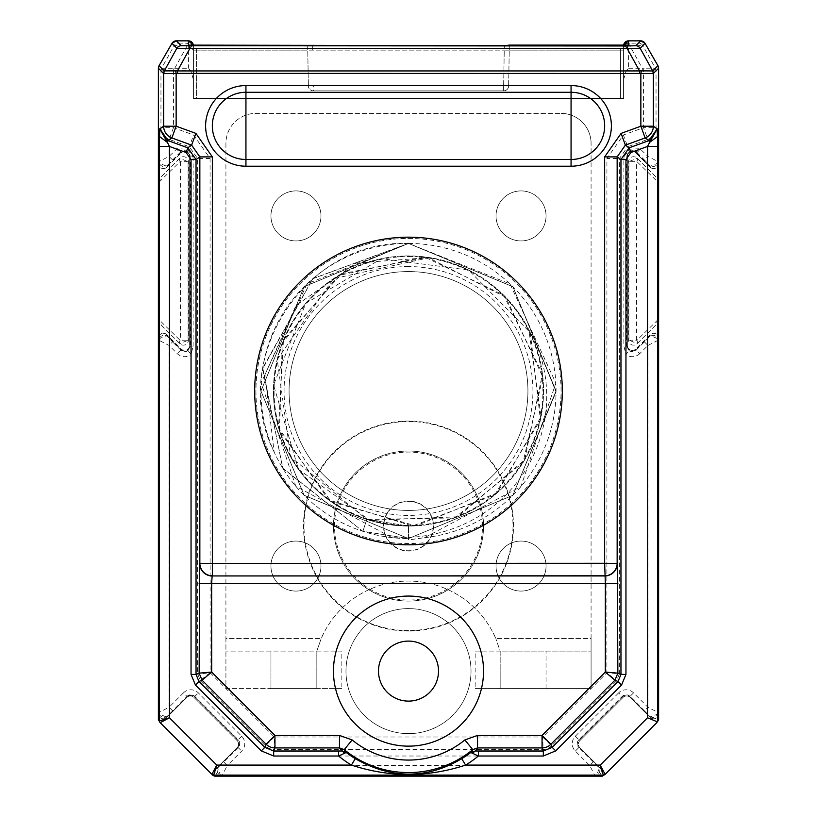 <?xml version="1.0" encoding="UTF-8"?>
<svg xmlns="http://www.w3.org/2000/svg" width="817" height="817" viewBox="0 0 817 817"><rect width="100%" height="100%" fill="white"/><g stroke="black" fill="none" stroke-linecap="round" stroke-linejoin="round"><path stroke-width="0.61" stroke-dasharray="4.08 3.06" d="M158.396 163.584A5.004 5.004 0 0 0 166.934 167.117A5.004 5.004 0 0 1 158.396 163.584L158.396 68.179A5.004 5.004 0 0 1 159.07 65.677L171.958 43.352L176.298 40.85L188.41 40.85L193.415 45.854L193.415 50.858L623.585 50.858L623.585 98.377L623.585 45.854L623.585 98.377L193.415 98.377L193.415 45.854A5.004 5.004 0 0 0 193.353 45.109L193.415 98.377L623.585 98.377L193.415 98.377L193.415 45.854L193.415 98.377L193.415 79.739L190.821 70.671L188.41 68.25L161.603 68.26L159.07 65.717L171.968 43.352A5.004 5.004 0 0 1 176.288 40.85L188.41 40.85A5.004 5.004 0 0 1 193.415 45.854L193.415 79.739M658.604 163.584A5.004 5.004 0 0 1 650.066 167.117A5.004 5.004 0 0 0 658.604 163.584L658.604 68.179A5.004 5.004 0 0 0 657.93 65.677L645.042 43.352A5.004 5.004 0 0 0 640.712 40.85L628.59 40.85A5.004 5.004 0 0 0 623.585 45.854A5.004 5.004 0 0 1 623.647 45.109L623.585 50.858L504.242 50.858L503.629 85.959L508.623 85.959A5.004 5.004 0 0 1 503.629 90.871L313.371 90.871L503.629 90.871A5.004 5.004 0 0 0 508.623 85.959L509.338 45.109M650.066 167.117L635.881 152.932A5.004 5.004 0 0 0 627.344 156.466A5.004 5.004 0 0 1 635.881 152.932L650.066 167.117M627.344 345.407L627.344 156.466L627.344 345.407A5.004 5.004 0 0 0 635.881 348.941A5.004 5.004 0 0 1 627.344 345.407M650.066 334.756L635.881 348.941L650.066 334.756A5.004 5.004 0 0 1 658.604 338.289A5.004 5.004 0 0 0 650.066 334.756M658.604 713.803A5.004 5.004 0 0 1 650.066 717.336A5.004 5.004 0 0 0 658.604 713.803L658.604 338.289M630.132 697.412L650.066 717.336L630.132 697.412A5.004 5.004 0 0 0 623.054 697.412A5.004 5.004 0 0 1 630.132 697.412M579.856 740.6L623.054 697.412L579.856 740.6A5.004 5.004 0 0 0 579.856 747.678A5.004 5.004 0 0 1 579.856 740.6M596.257 776.15A5.004 5.004 0 0 0 599.79 767.612L579.856 747.678L599.79 767.612A5.004 5.004 0 0 1 596.257 776.15L220.743 776.15A5.004 5.004 0 0 1 217.21 767.612A5.004 5.004 0 0 0 220.743 776.15M217.21 767.612L237.144 747.678A5.004 5.004 0 0 0 237.144 740.6A5.004 5.004 0 0 1 237.144 747.678L217.21 767.612M237.144 740.6L193.946 697.412A5.004 5.004 0 0 0 186.868 697.412A5.004 5.004 0 0 1 193.946 697.412L237.144 740.6M186.868 697.412L166.934 717.336A5.004 5.004 0 0 1 158.396 713.803A5.004 5.004 0 0 0 166.934 717.336L186.868 697.412M166.934 334.756A5.004 5.004 0 0 0 158.396 338.289A5.004 5.004 0 0 1 166.934 334.756L181.119 348.941A5.004 5.004 0 0 0 189.656 345.407A5.004 5.004 0 0 1 181.119 348.941L166.934 334.756M189.656 345.407L189.656 156.466A5.004 5.004 0 0 0 181.119 152.932A5.004 5.004 0 0 1 189.656 156.466L189.656 345.407M166.934 167.117L181.119 152.932L166.934 167.117M158.396 713.803L158.396 338.289M657.859 136.419L657.562 128.739L649.331 140.483L649.975 142.26L647.942 146.304L657.94 146.304L657.859 136.419L649.975 142.26L657.562 128.739L656.041 127.666L643.541 127.666L647.81 139.411A12.5 12.5 125 0 0 656.041 127.666L656.041 70.854L643.541 70.793L644.031 68.179L642.264 68.25L629.866 45.864L642.826 45.568A5.004 4.994 45 0 0 638.496 43.056L628.59 43.281A5.004 5.004 -0 0 0 623.585 48.285L623.585 98.377L193.415 98.377L623.585 98.377L623.585 45.854L623.585 98.377L193.415 98.377L193.415 50.858L307.764 50.858L308.377 85.959L307.672 45.589M158.396 182.763L161.5 176.554L179.873 158.181A5.004 5.004 0 0 1 188.41 161.725L188.41 340.148A5.004 5.004 0 0 1 179.873 343.691L161.5 325.319L158.396 319.11L180.097 340.28L188.084 340.148L188.084 161.725L180.097 158.416A4.504 2.625 -134.3 0 0 180.097 161.592L158.396 182.763M159.131 721.615L212.941 775.415M604.059 775.415L657.869 721.615M658.604 319.11L655.5 325.319L637.127 343.691A5.004 5.004 0 0 1 628.59 340.148L628.59 161.725A5.004 5.004 0 0 1 637.127 158.181L655.5 176.554L658.604 182.763L636.903 161.592L628.916 161.725L628.916 340.148L636.903 343.457A4.504 2.625 45.7 0 0 636.903 340.28L658.604 319.11M562.31 390.996A153.81 153.81 0 0 1 299.737 499.759A153.81 153.81 0 0 1 349.635 248.889A153.81 153.81 0 0 1 562.31 390.996M628.59 45.109L623.585 50.113M517.263 282.233A153.81 153.81 0 0 0 299.737 282.233A153.81 153.81 0 0 0 299.737 499.759A153.81 153.81 0 0 0 517.263 499.759A153.81 153.81 0 0 0 517.263 282.233A153.81 153.81 0 0 0 299.737 282.233A153.81 153.81 0 0 0 299.737 499.759A153.81 153.81 0 0 0 517.263 499.759A153.81 153.81 0 0 0 517.263 282.233M333.469 671.104A75.031 75.031 0 0 1 408.5 596.073A75.031 75.031 0 0 1 483.531 671.104A75.031 75.031 0 0 1 408.5 746.135A75.031 75.031 0 0 1 333.469 671.104A75.031 75.031 0 0 0 408.5 746.135A75.031 75.031 0 0 0 483.531 671.104A75.031 75.031 0 0 0 408.5 596.073A75.031 75.031 0 0 0 333.469 671.104M345.979 671.104A62.521 62.521 0 0 0 408.5 733.635A62.521 62.521 0 0 0 471.021 671.104A62.521 62.521 0 0 0 408.5 608.583A62.521 62.521 0 0 0 345.979 671.104A62.521 62.521 0 0 1 408.5 608.583A62.521 62.521 0 0 1 471.021 671.104A62.521 62.521 0 0 1 408.5 733.635A62.521 62.521 0 0 1 345.979 671.104A62.521 62.521 0 0 0 408.5 733.635A62.521 62.521 0 0 0 471.021 671.104A62.521 62.521 0 0 0 408.5 608.583A62.521 62.521 0 0 0 345.979 671.104A62.521 62.521 0 0 1 408.5 608.583A62.521 62.521 0 0 1 471.021 671.104A62.521 62.521 0 0 1 408.5 733.635A62.521 62.521 0 0 1 345.979 671.104M188.41 161.725L180.097 161.592M180.097 340.28A4.504 2.625 -45.7 0 0 180.097 343.457L188.41 340.148M628.59 340.148L636.903 340.28M636.903 161.592A4.504 2.625 134.3 0 0 636.903 158.416L628.59 161.725M193.415 50.113L188.41 45.109M307.662 45.109L307.764 50.858L504.242 50.858M509.328 45.589L508.623 85.959A5.004 5.004 0 0 1 503.629 90.871L503.629 85.959L308.377 85.959L313.371 85.959L313.371 90.871A5.004 5.004 0 0 1 308.377 85.959A5.004 5.004 0 0 0 313.371 90.871A5.004 5.004 0 0 1 308.377 85.959A5.004 5.004 0 0 0 313.371 90.871L313.371 85.959L503.629 85.959L504.324 45.721M591.079 638.598L591.079 143.394L591.079 688.619L591.079 638.598L495.817 638.598A95.038 95.038 0 0 0 321.183 638.598A95.038 95.038 0 0 1 495.817 638.598L591.079 638.598M591.079 143.394A30.015 30.015 0 0 0 561.065 113.379A30.015 30.015 0 0 1 591.079 143.394M225.921 143.394L225.921 638.598L225.921 143.394A30.015 30.015 0 0 1 255.935 113.379L561.065 113.379L255.935 113.379A30.015 30.015 0 0 0 225.921 143.394M546.052 566.069A25.01 25.01 0 0 0 521.042 541.058A25.01 25.01 0 0 0 496.031 566.069A25.01 25.01 0 0 0 521.042 591.079A25.01 25.01 0 0 0 546.052 566.069A25.01 25.01 0 0 1 521.042 591.079A25.01 25.01 0 0 1 496.031 566.069A25.01 25.01 0 0 1 521.042 541.058A25.01 25.01 0 0 1 546.052 566.069M320.969 566.069A25.01 25.01 0 0 0 295.958 541.058A25.01 25.01 0 0 0 270.948 566.069A25.01 25.01 0 0 0 295.958 591.079A25.01 25.01 0 0 0 320.969 566.069A25.01 25.01 0 0 1 295.958 591.079A25.01 25.01 0 0 1 270.948 566.069A25.01 25.01 0 0 1 295.958 541.058A25.01 25.01 0 0 1 320.969 566.069M273.45 390.996A135.05 135.05 0 0 0 408.5 526.046A135.05 135.05 0 0 0 543.55 390.996A135.05 135.05 0 0 0 408.5 255.935A135.05 135.05 0 0 0 273.45 390.996A135.05 135.05 0 0 1 408.5 255.935A135.05 135.05 0 0 1 543.55 390.996A135.05 135.05 0 0 1 408.5 526.046A135.05 135.05 0 0 1 273.45 390.996M546.052 215.923A25.01 25.01 0 0 0 521.042 190.912A25.01 25.01 0 0 0 496.031 215.923A25.01 25.01 0 0 0 521.042 240.933A25.01 25.01 0 0 0 546.052 215.923A25.01 25.01 0 0 1 521.042 240.933A25.01 25.01 0 0 1 496.031 215.923A25.01 25.01 0 0 1 521.042 190.912A25.01 25.01 0 0 1 546.052 215.923M320.969 215.923A25.01 25.01 0 0 0 295.958 190.912A25.01 25.01 0 0 0 270.948 215.923A25.01 25.01 0 0 0 295.958 240.933A25.01 25.01 0 0 0 320.969 215.923A25.01 25.01 0 0 1 295.958 240.933A25.01 25.01 0 0 1 270.948 215.923A25.01 25.01 0 0 1 295.958 190.912A25.01 25.01 0 0 1 320.969 215.923M475.157 651.098L500.167 651.098L495.817 638.598L500.167 651.006L500.167 688.619L500.167 651.098L591.079 651.098L475.157 651.098L475.157 688.619L591.079 688.619L475.157 688.619M341.843 688.619L316.833 688.619L316.833 651.006L321.183 638.598L316.833 651.006L316.833 688.619L225.921 688.619L225.921 638.598L321.183 638.598L225.921 638.598L225.921 688.619L270.948 688.619L270.948 651.098L270.948 688.619L341.843 688.619L341.843 651.098L225.921 651.098L341.843 651.098M546.052 688.619L546.052 651.098L546.052 688.619M392.089 537.637A147.56 147.56 0 0 1 274.103 451.924L265.004 374.635L295.958 305.548L356.457 262.992L429.63 257.6C474.207 265.791 507.275 289.821 528.834 329.68C580.305 418.049 516.477 542.417 392.089 537.637L295.815 486.258L261.164 382.775L307.11 283.785L408.5 243.435L512.841 286.655L556.06 390.996L512.841 495.337L408.5 538.556L512.831 495.327L556.05 390.996L512.841 286.655L408.5 243.435C305.395 239.054 227.555 359.817 274.103 451.924M408.5 266.567A124.429 124.429 0 0 0 284.071 390.996A124.429 124.429 0 0 0 408.5 515.415A124.429 124.429 0 0 0 532.929 390.996A124.429 124.429 0 0 0 408.5 266.567M424.523 537.678A147.56 147.56 0 0 0 556.06 390.996A147.56 147.56 0 0 0 408.5 243.435L512.841 286.655L556.06 390.996L512.841 495.337L408.5 538.556L512.841 495.337L556.06 390.996L512.841 286.655L408.5 243.435L304.159 286.655L260.94 390.996L304.159 495.327L408.5 538.556L512.831 495.327L556.05 390.996L512.831 286.655L408.5 243.435L304.159 286.655L260.94 390.996L304.159 495.337L408.5 538.556L512.841 495.337L556.06 390.996L512.841 286.655L408.5 243.435L304.159 286.655L260.95 390.996L304.169 495.327L408.5 538.546L304.169 495.327L260.95 390.996L304.169 286.655L408.5 243.435L312.993 278.515L262.614 368.814L282.876 468.407L362.901 531.336L408.5 538.556L512.81 495.368L556.06 391.884L512.872 286.685L408.5 243.435L304.149 286.665L260.94 390.894L304.057 495.225L408.5 538.556L512.831 495.337L556.06 391.506L512.913 286.726L408.5 243.435L304.179 286.624L260.94 391.067L304.149 495.327L408.5 538.556L512.831 495.347L556.06 391.057L512.953 286.767L408.5 243.435L304.2 286.614L260.94 390.955L304.098 495.276L408.5 538.556L408.5 526.046L408.5 539.935L424.523 537.678L520.96 486.523L555.846 383.03L510.022 283.907L408.5 243.435A147.56 147.56 0 0 0 260.94 390.996A147.56 147.56 0 0 0 408.5 538.556L304.169 495.327L260.95 390.996L304.169 286.655L408.5 243.435L512.841 286.655L556.06 390.996L512.841 495.337L408.5 538.556L304.159 495.337L260.94 390.996L304.159 286.655L408.5 243.435L512.841 286.655L556.05 390.996L512.831 495.327L408.5 538.556L362.901 531.336L282.682 468.09L262.768 367.905L312.676 278.791L408.5 243.435L512.831 286.655L556.05 390.996L512.831 495.327L408.5 538.556L304.159 495.327L260.94 390.996L304.159 286.655L408.5 243.435L512.841 286.655L556.05 390.996L512.841 495.327L408.5 538.556L304.159 495.327L260.94 390.996L304.159 286.655L408.5 243.435L512.841 286.655L556.06 390.996L512.841 495.327L408.5 538.556L408.5 539.935M429.63 257.6L333.469 278.699L277.177 359.47L290.668 456.979L366.762 519.438L408.5 526.046A135.05 135.05 0 0 1 273.45 390.996A135.05 135.05 0 0 1 408.5 255.935A135.05 135.05 0 0 1 543.55 390.996A135.05 135.05 0 0 1 408.5 526.046A135.05 135.05 0 0 0 543.55 390.996A135.05 135.05 0 0 0 408.5 255.935A135.05 135.05 0 0 0 273.45 390.996A135.05 135.05 0 0 0 408.5 526.046L366.762 519.438L362.901 531.336L366.762 519.438L454.62 517.927L522.951 462.688L542.835 377.097L505.856 297.388L427.659 257.304L341.353 273.807L283.468 339.923L278.515 427.648L328.577 499.861L412.473 525.985L494.693 494.969L540.415 419.938L530.304 332.652L468.631 270.059L381.498 258.662L305.803 303.281L273.572 385.032L298.46 469.295L369.927 520.419L457.724 516.763L524.677 459.859L542.457 373.798L503.527 295.029L424.37 256.875L338.504 275.492L282.253 343.007L279.455 430.835L331.273 501.791L415.792 525.852L497.216 492.825L541.089 416.69L528.834 329.68M408.5 238.431A152.554 152.554 0 0 1 561.054 390.996A152.554 152.554 0 0 1 408.5 543.55A152.554 152.554 0 0 1 255.946 390.996A152.554 152.554 0 0 1 408.5 238.431M255.935 390.996A152.565 152.565 0 0 0 408.5 543.55A152.565 152.565 0 0 0 561.065 390.996A152.565 152.565 0 0 0 408.5 238.431A152.565 152.565 0 0 0 255.935 390.996M408.5 256.558A134.427 134.427 0 0 1 542.927 390.996A134.427 134.427 0 0 1 408.5 525.423A134.427 134.427 0 0 1 274.073 390.996A134.427 134.427 0 0 1 408.5 256.558M408.5 271.571A119.425 119.425 0 0 1 527.925 390.996A119.425 119.425 0 0 1 408.5 510.421A119.425 119.425 0 0 1 289.075 390.996A119.425 119.425 0 0 1 408.5 271.571A119.425 119.425 0 0 0 289.075 390.996A119.425 119.425 0 0 0 408.5 510.421A119.425 119.425 0 0 0 527.925 390.996A119.425 119.425 0 0 0 408.5 271.571M378.485 671.104A30.015 30.015 0 0 1 408.5 641.1A30.015 30.015 0 0 1 438.515 671.104A30.015 30.015 0 0 1 408.5 701.119A30.015 30.015 0 0 1 378.485 671.104M196.54 98.377L620.46 98.377L196.54 98.377L196.54 48.356L620.46 48.356L196.54 48.356L196.54 98.377M620.46 98.377L620.46 48.356L620.46 98.377M623.585 79.739L626.179 70.671L628.59 68.25L628.59 45.864A5.004 2.41 180 0 0 623.585 48.285L623.585 45.854L628.59 40.85L640.702 40.85L638.496 43.056M642.622 41.228L645.032 43.352L657.93 65.717L658.604 68.219L656.041 70.854L655.254 68.209L644.031 68.179M658.604 162.828L650.066 166.362L649.403 165.085A5.004 4.994 152.8 0 0 657.94 161.552L658.604 162.828L658.604 68.219M650.066 166.362L635.881 152.176A5.004 5.004 0 0 0 627.344 155.72L627.344 346.153A5.004 5.004 0 0 0 635.881 349.686L650.066 335.501L658.604 339.035L657.94 340.321L647.942 345.448L647.942 707.267L644.399 710.81L649.403 715.927A5.004 4.994 152.8 0 0 657.94 712.393L647.942 707.267L633.543 692.877A10.529 10.529 0 0 0 618.653 692.877L622.564 696.789L579.233 740.11A5.004 5.004 0 0 0 579.233 747.187L599.658 767.612L596.124 776.15L594.847 775.486L589.721 765.488L575.331 751.099A10.529 10.529 0 0 1 575.331 736.209L618.653 692.877M644.399 341.904L647.942 345.448L639.782 353.598L636.249 350.064L649.403 336.788A5.004 4.994 -152.8 0 1 657.94 340.321L657.94 712.393L658.604 713.68L658.604 339.035M658.604 713.68L650.066 717.214L629.641 696.789A5.004 5.004 0 0 0 622.564 696.789M220.876 776.15L217.342 767.612L218.619 766.949A5.004 4.994 -117.2 0 0 222.163 775.486L220.876 776.15L596.124 776.15M217.342 767.612L237.767 747.187A5.004 5.004 0 0 0 237.767 740.11L194.436 696.789A5.004 5.004 0 0 0 187.359 696.789L166.934 717.214L158.396 713.68L159.06 712.393L169.058 707.267L169.058 345.448L172.601 341.904L167.597 336.788A5.004 4.994 -27.2 0 0 159.06 340.321L169.058 345.448L177.218 353.598A10.529 10.529 0 0 0 191.045 354.527L191.045 674.413L195.437 685.024L199.011 681.47L196.039 674.413L191.045 674.413M172.601 710.81L169.058 707.267L183.457 692.877L186.991 696.411L167.597 715.927A5.004 4.994 27.2 0 1 159.06 712.393L159.06 340.321L158.396 339.035L158.396 713.68M158.396 339.035L166.934 335.501L181.119 349.686A5.004 5.004 0 0 0 189.656 346.153L189.656 155.72A5.004 5.004 0 0 0 181.119 152.176L166.934 166.362L158.396 162.828L159.06 161.552L169.058 156.425L177.054 148.714L187.318 149.194L192.935 156.466L193.129 159.56L196.039 159.56L187.818 147.816L189.33 146.754L193.609 134.999L210.081 158.529L210.102 672.718L199.011 681.47L264.831 747.351L273.675 751.017L273.675 756.011L543.325 756.011L555.703 750.884L552.169 747.351L543.325 751.017L273.675 751.017L274.298 749.495L542.702 749.495A12.5 12.5 157.5 0 0 551.536 745.829L552.169 747.351L618.03 681.49L620.961 674.413L620.961 159.56L623.882 159.56L624.065 156.466L627.344 155.72M161.746 68.209L160.959 70.854L158.396 68.219L158.396 162.828M158.396 68.219L159.07 65.717M408.5 631.03A104.984 104.984 0 0 0 513.485 526.046A104.984 104.984 0 0 0 408.5 421.061A104.984 104.984 0 0 0 303.515 526.046A104.984 104.984 0 0 0 408.5 631.03M333.469 526.046A75.031 75.031 0 0 1 408.5 451.015A75.031 75.031 0 0 1 483.531 526.046A75.031 75.031 0 0 1 408.5 601.077A75.031 75.031 0 0 1 333.469 526.046A75.031 75.031 0 0 0 408.5 601.077A75.031 75.031 0 0 0 483.531 526.046A75.031 75.031 0 0 0 408.5 451.015A75.031 75.031 0 0 0 333.469 526.046A75.031 75.031 0 0 0 408.5 601.077A75.031 75.031 0 0 0 483.531 526.046A75.031 75.031 0 0 0 408.5 451.015A75.031 75.031 0 0 0 333.469 526.046M624.065 156.466L629.682 149.194L639.946 148.714L647.942 156.425L644.399 159.958L649.403 165.085M639.782 353.598A10.529 10.529 0 0 1 625.955 354.527L625.955 674.413L621.563 685.024L606.898 672.718L606.919 158.529L623.391 134.999L627.67 146.754L647.81 139.411L649.331 140.483L629.182 147.816L630.305 150.522L636.249 151.809L639.946 148.714M630.305 150.522L626.792 155.72L626.802 159.56L623.882 159.56L623.882 346.153L625.955 354.527L628.988 350.554L626.802 346.153L623.882 346.153M625.955 674.413L619.439 673.79L616.508 680.857L551.536 745.829L542.702 736.995L606.898 672.718L619.439 673.79L619.439 158.498L627.67 146.754L629.182 147.816L620.961 159.56L619.439 158.498L606.919 158.498M575.331 751.099L578.865 747.555L598.381 766.949A5.004 4.994 -62.8 0 1 594.847 775.486L222.163 775.486L227.279 765.488L223.746 761.955L218.619 766.949M188.012 350.554L191.045 354.527L193.118 346.153L190.198 346.153L188.012 350.554A5.525 5.525 0 0 1 180.751 350.064L172.601 341.904M210.081 158.498L197.561 158.498L196.039 159.56L196.039 674.413L210.102 672.718L274.298 736.995L542.702 736.995L543.325 756.011M274.298 736.995L265.464 745.829A12.5 12.5 -157.5 0 0 274.298 749.495L274.298 736.995M167.597 165.085L172.601 159.958L169.058 156.425L169.058 146.304L176.482 149.011L180.016 152.544L186.695 150.522L187.818 147.816L167.669 140.483L159.438 128.739L169.058 146.304L159.06 146.304L159.06 161.552A5.004 4.994 27.2 0 0 167.597 165.085L166.934 166.362M181.119 152.176L177.054 148.714M186.695 150.522L190.208 155.72L192.935 156.466M189.656 155.72L190.208 155.72L190.198 346.153L189.656 346.153M635.881 152.176L636.984 152.544L640.518 149.011L647.942 146.304L647.942 156.425L657.94 161.552L657.94 146.304M656.061 70.762A5.004 4.994 45 0 0 655.397 68.26L655.254 68.209M273.675 756.011L261.297 750.884L265.464 745.829L200.492 680.857L197.561 673.79L197.561 158.498L189.33 146.754L169.19 139.411L173.459 127.666L173.459 70.793L160.959 70.854L160.959 127.666A12.5 12.5 -125 0 0 169.19 139.411L167.669 140.483L167.025 142.26L159.141 136.419L159.06 146.304M176.298 40.85L178.504 43.056A5.004 4.994 -45 0 0 174.174 45.568L187.134 45.864L174.736 68.25L174.736 70.671L173.459 70.793L172.969 68.179M482.479 526.046A73.979 73.979 0 0 0 408.5 452.067A73.979 73.979 0 0 0 334.521 526.046A73.979 73.979 0 0 0 408.5 600.035A73.979 73.979 0 0 0 482.479 526.046M383.49 526.046A25.01 25.01 0 0 1 408.5 501.035A25.01 25.01 0 0 1 433.51 526.046A25.01 25.01 0 0 1 408.5 551.056A25.01 25.01 0 0 1 383.49 526.046M433.204 526.046A24.704 24.704 0 0 0 408.5 501.342A24.704 24.704 0 0 0 383.796 526.046A24.704 24.704 0 0 0 408.5 550.75A24.704 24.704 0 0 0 433.204 526.046M408.5 630.55A104.505 104.505 0 0 1 303.995 526.046A104.505 104.505 0 0 1 408.5 421.541A104.505 104.505 0 0 1 513.005 526.046A104.505 104.505 0 0 1 408.5 630.55M188.41 40.85L188.41 43.281L187.134 43.281L187.134 45.864L188.41 45.864A5.004 2.41 180 0 1 193.415 48.285L193.415 48.285A5.004 5.004 -0 0 0 188.41 43.281L188.41 68.25M180.394 161.725L180.394 340.148M161.5 176.554L179.873 158.181M161.5 325.319L179.873 343.691M636.606 340.148L636.606 161.725M655.5 325.319L637.127 343.691M655.5 176.554L637.127 158.181M503.629 90.871A5.004 5.004 0 0 0 508.623 85.959L503.629 85.959L503.629 90.871M312.676 45.721L312.758 50.858M626.179 70.671L643.541 70.793L643.541 127.666L623.391 134.999M159.141 136.419L159.438 128.739L160.959 127.666L173.459 127.666L193.609 134.999M174.736 70.671L190.821 70.671M628.59 68.25L642.264 68.25L642.264 70.671M621.563 685.024L555.703 750.884M261.297 750.884L195.437 685.024M183.457 692.877A10.529 10.529 0 0 1 198.347 692.877L241.669 736.209A10.529 10.529 0 0 1 241.669 751.099L227.279 765.488L589.721 765.488L593.254 761.955M241.669 736.209L238.135 739.742A5.525 5.525 0 0 1 238.135 747.555L223.746 761.955M237.767 747.187L241.669 751.099M187.359 696.789L186.991 696.411A5.525 5.525 0 0 1 194.803 696.411L238.135 739.742L237.767 740.11M194.436 696.789L198.347 692.877M181.119 349.686L177.218 353.598M190.198 159.56L193.129 159.56L193.118 346.153M172.601 159.958L180.016 152.544M166.934 335.501L167.597 336.788M167.597 715.927L166.934 717.214M598.381 766.949L599.658 767.612M579.233 740.11L578.865 739.742A5.525 5.525 0 0 0 578.865 747.555L579.233 747.187M629.641 696.789L630.009 696.411A5.525 5.525 0 0 0 622.197 696.411L578.865 739.742L575.331 736.209M644.399 710.81L630.009 696.411L633.543 692.877M650.066 717.214L649.403 715.927M649.403 336.788L650.066 335.501M628.988 350.554A5.525 5.525 0 0 0 636.249 350.064L635.881 349.686M627.344 346.153L626.802 346.153L626.802 159.56M636.984 152.544L644.399 159.958M657.93 65.717L655.397 68.26L642.826 45.568L645.032 43.352M629.866 43.281L629.866 45.864L628.59 45.864L628.59 40.85M171.968 43.352L174.174 45.568L161.603 68.26A5.004 4.994 -45 0 0 160.939 70.762M178.504 43.056L187.134 43.281"/><path stroke-width="1.23" d="M628.59 40.85L623.637 45.109A5.004 5.004 0 0 1 628.59 40.85L628.59 45.109L509.338 45.109L504.324 45.721L188.41 45.109L188.41 40.85L193.363 45.109A5.004 5.004 0 0 0 188.41 40.85L176.298 40.85L171.968 43.352L159.07 65.717L158.396 68.219L163.645 73.54L164.431 70.895L175.655 70.865L177.422 70.936L177.422 73.356L640.855 73.479L641.345 70.865L652.712 70.946L657.93 65.717L645.032 43.352L640.702 40.85L628.59 40.85L640.712 40.85A5.004 5.004 0 0 1 645.042 43.352L640.14 48.244L627.18 48.55L189.82 48.55L176.86 48.244L171.968 43.352L159.07 65.677A5.004 5.004 0 0 0 158.396 68.179L158.396 163.584M658.604 163.584L658.604 68.179A5.004 5.004 0 0 0 657.93 65.677L645.042 43.352M658.604 713.803L658.604 338.289M220.743 776.15L596.257 776.15M158.396 713.803L158.396 338.289M188.41 40.85L176.288 40.85A5.004 5.004 0 0 0 171.958 43.352M603.344 775.098L602.292 776.15L605.111 774.363A2.502 2.502 45 0 1 603.344 775.098L605.111 774.363L600.229 765.09L603.344 775.098L213.656 775.098L211.889 774.363L160.183 722.657L158.396 719.838L158.396 68.219M158.396 719.838L160.183 722.657L169.456 717.786L159.448 720.89A2.502 2.502 135 0 0 160.183 722.657L212.941 775.415L214.708 776.15L213.656 775.098L216.76 765.09L211.889 774.363L212.941 775.415M602.292 776.15L214.708 776.15M656.817 722.657L658.604 719.838L656.817 722.657L605.111 774.373M642.622 41.228L640.702 40.85L635.81 45.742A5.004 4.994 45 0 1 640.14 48.244L652.712 70.946A5.004 4.994 45 0 1 653.375 73.438L658.604 68.219L658.604 719.838M658.604 68.219L657.93 65.717M657.46 136.562L657.552 146.447L647.544 146.447L649.586 142.403L648.943 140.626L657.164 128.882L649.586 142.403L657.46 136.562L657.164 128.882L653.355 126.206A12.5 12.5 125 0 1 645.134 137.95L640.855 126.206L640.855 73.479L653.355 73.54L653.355 126.206L640.855 126.206L621.094 133.396L625.373 145.14L617.152 156.895L604.651 156.895M652.569 70.895L653.375 73.438M472.88 752.906L475.31 750.986L470.776 752.498L478.405 756.011L543.325 756.011L555.703 750.884L621.563 685.024L625.955 674.413L625.955 159.56L630.898 152.513L647.544 146.447L647.544 717.786L657.338 721.84M355.283 758.687L351.392 765.09A109.978 109.978 0 0 1 338.595 756.011L346.224 752.488A102.472 102.472 0 0 0 355.283 758.687C391.466 779.255 426.944 779.255 461.717 758.687L465.608 765.09M159.448 720.89L159.448 146.447L169.456 146.447L169.456 717.786L216.76 765.09L351.392 765.09C389.413 777.549 427.485 777.549 465.619 765.09L600.229 765.09L647.544 717.786M159.448 146.478L159.54 136.562L167.414 142.403L169.456 146.447L186.102 152.513L191.045 159.56L191.045 674.413L195.437 685.024L261.297 750.884L273.675 756.011L338.595 756.011L338.595 751.017L341.69 750.986L346.224 752.488L344.223 749.628L352.147 739.947L339.463 735.423L339.463 747.923L344.223 749.628A101.471 101.471 0 0 0 472.777 749.628L464.853 739.947L477.537 735.423L477.537 747.923L475.31 750.986L478.405 751.017L478.405 756.011A109.978 109.978 0 0 1 465.619 765.09M635.81 45.742L627.18 45.966L627.18 48.55L639.578 70.936L641.345 70.865M175.655 70.865L176.145 73.479L163.645 73.54L163.645 126.206L176.145 126.206L171.866 137.95A12.5 12.5 -125 0 1 163.645 126.206L159.836 128.882L168.057 140.626L171.866 137.95L191.627 145.14L195.906 133.396L176.145 126.206L176.145 73.479L177.422 73.356M186.102 152.513L187.818 147.816L168.057 140.626L167.414 142.403L159.836 128.882L159.54 136.562M212.349 156.895L199.848 156.895L191.627 145.14L187.818 147.816L196.039 159.56L196.039 674.413L198.97 681.49L264.831 747.351L273.675 751.017L273.675 756.011M195.906 133.396L212.349 156.884L212.349 575.801A12.5 12.5 -123.7 0 1 199.848 563.301L199.848 156.895L196.039 159.56L191.045 159.56M625.955 159.56L620.961 159.56L617.152 156.895L617.152 563.301A12.5 12.5 123.7 0 1 604.651 575.801L212.144 575.944L604.856 575.944A12.5 12.5 -56.3 0 0 617.356 563.434L604.651 563.301L604.651 156.884L621.094 133.396M617.356 563.434L617.866 673.137L605.315 672.064L614.935 680.204L618.03 681.49L620.961 674.413L620.961 159.56L629.182 147.816L630.898 152.513M477.537 735.423L542.049 735.423L550.883 744.256A12.5 12.5 157.5 0 1 542.049 747.923L542.049 735.423L605.315 672.064L605.356 583.44L211.634 583.44L212.144 575.944A12.5 12.5 56.3 0 1 199.644 563.434L199.134 673.137L196.039 674.413L191.045 674.413M621.563 685.024L618.03 681.49L552.169 747.351L543.325 751.017L542.049 747.923L477.537 747.923L472.777 749.628L470.776 752.498A102.472 102.472 0 0 1 461.717 758.687M338.595 751.017L273.675 751.017L274.951 747.923L339.463 747.923L344.12 752.906M195.437 685.024L198.97 681.49L202.065 680.204L266.117 744.256L274.951 735.423L274.951 747.923A12.5 12.5 -157.5 0 1 266.117 744.256L264.831 747.351L261.297 750.884M202.065 680.204L211.685 672.064L199.134 673.137L202.065 680.204M199.644 563.434L604.651 563.301L605.356 583.44L617.866 583.44M483.531 671.104A75.031 75.031 0 0 0 408.5 596.073A75.031 75.031 0 0 0 333.469 671.104A75.031 75.031 0 0 0 408.5 746.135A75.031 75.031 0 0 0 483.531 671.104A75.031 75.031 0 0 1 408.5 746.135A75.031 75.031 0 0 1 333.469 671.104A75.031 75.031 0 0 1 408.5 596.073A75.031 75.031 0 0 1 483.531 671.104M163.625 73.438A5.004 4.994 -45 0 1 164.288 70.946L164.431 70.895M571.063 166.208L571.063 92.28A33.609 33.609 0 0 1 604.672 125.889A33.609 33.609 0 0 1 571.063 159.489L245.937 159.489A33.609 33.609 0 0 1 212.328 125.889A33.609 33.609 0 0 1 245.937 92.28L245.937 166.208A40.329 40.329 0 0 1 205.608 125.889A40.329 40.329 0 0 1 245.937 85.56L571.063 85.56A40.329 40.329 0 0 1 611.392 125.879A40.329 40.329 0 0 1 571.063 166.208L245.937 166.208M299.737 499.759A153.81 153.81 0 0 1 299.737 282.233A153.81 153.81 0 0 1 517.263 282.233A153.81 153.81 0 0 1 517.263 499.759A153.81 153.81 0 0 1 299.737 499.759M438.515 671.104A30.015 30.015 0 0 0 408.5 641.1A30.015 30.015 0 0 0 378.485 671.104A30.015 30.015 0 0 0 408.5 701.119A30.015 30.015 0 0 0 438.515 671.104M159.07 65.717L164.288 70.946L176.86 48.244A5.004 4.994 -45 0 1 181.19 45.742L627.18 45.966M181.19 45.742L176.298 40.85M657.552 146.447L657.552 720.9M645.134 137.95L648.943 140.626L629.182 147.816L625.373 145.14L645.134 137.95M189.82 45.966L189.82 48.55L177.422 70.936L639.578 70.936L639.578 73.356M555.703 750.884L552.169 747.351L550.883 744.256L614.935 680.204L617.866 673.137L620.961 674.413L625.955 674.413M543.325 756.011L543.325 751.017L478.405 751.017M464.853 739.947A88.971 88.971 0 0 1 352.147 739.947M339.463 735.423L274.951 735.423L211.685 672.064L211.644 583.44L199.134 583.44M245.937 85.56L245.937 92.28L571.063 92.28L571.063 85.56"/></g></svg>
